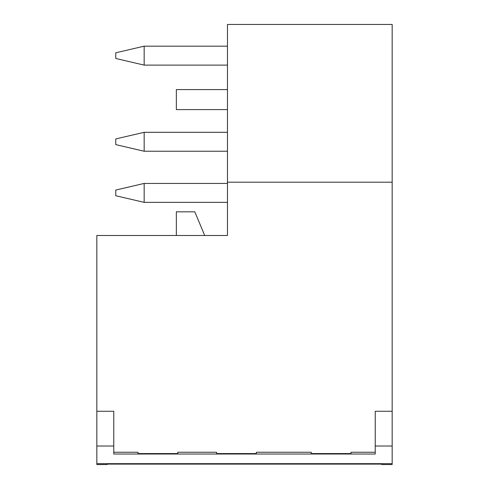 <?xml version="1.0" encoding="UTF-8"?>
<svg xmlns="http://www.w3.org/2000/svg" width="489" height="489" viewBox="0 0 489 489"><rect width="100%" height="100%" fill="white"/><g stroke="black" fill="none" stroke-linecap="round" stroke-linejoin="round"><path stroke-width="0.73" d="M375.222 411.267L392.166 411.267L392.166 24.45L227.464 24.45L227.464 235.49L96.834 235.49L96.834 446.023L113.766 446.023L113.766 454.024L375.234 454.024L375.234 446.023L392.166 446.023L392.166 464.55L381.75 464.55L381.75 464.104L107.25 464.104L107.25 464.55L96.834 464.55L96.834 446.023M392.166 411.267L392.166 446.023M392.166 463.67L96.834 463.67M375.234 411.267L375.234 446.023M176.346 235.49L176.346 211.823L194.799 211.823L204.329 234.592L204.341 235.49M96.834 411.267L113.766 411.267L113.766 446.023M177.77 453.59L177.77 452.252L177.77 453.59L138.008 453.59L138.008 452.252L113.766 452.252M375.234 452.252L350.992 452.252L350.992 453.59L311.23 453.59L311.23 452.252L311.23 453.59M311.23 452.252L256.334 452.252L256.334 453.59L256.334 452.252M256.334 453.59L216.578 453.59L216.578 452.252L216.578 453.59M177.77 452.252L216.578 452.252M350.992 453.59L350.992 452.252M227.464 89.597L176.346 89.597L176.346 109.597L227.464 109.597M138.008 452.252L138.008 453.59M392.166 182.195L227.464 182.195M144.163 202.36L144.163 183.43L115.765 190.056L115.765 195.734L144.163 202.36L227.464 202.36M144.163 183.43L227.464 183.43M144.163 151.242L144.163 132.311L115.765 138.937L115.765 144.616L144.163 151.242L227.464 151.242M144.163 132.311L227.464 132.311M144.163 65.104L115.765 58.478L115.765 52.8L144.163 46.174L144.163 65.104L227.464 65.104M144.163 46.174L227.464 46.174"/></g></svg>
